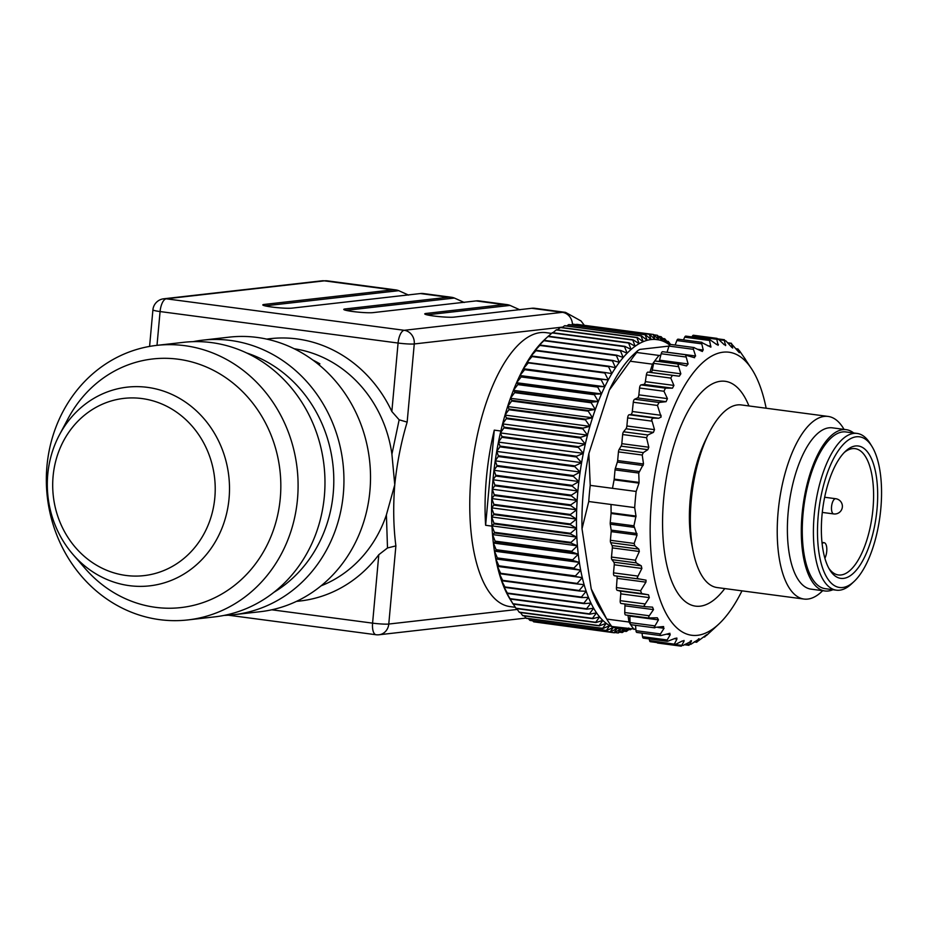<?xml version="1.0" encoding="UTF-8"?>
<svg xmlns="http://www.w3.org/2000/svg" width="927" height="927" viewBox="0 0 927 927"><rect width="100%" height="100%" fill="white"/><g stroke="black" fill="none" stroke-linecap="round" stroke-linejoin="round"><path stroke-width="1.39" d="M321.078 585.829A122.804 111.75 -96.5 0 0 386.397 514.867L394.763 484.763L391.912 454.207A122.804 111.75 -96.5 0 0 294.149 348.737M318.065 364.079L319.908 363.871A122.804 111.75 -96.5 0 0 312.816 360.035M317.393 363.535L319.908 363.871M271.738 609.792L372.584 623.141L378.807 554.694A132.016 120.128 83.5 0 1 296.524 601.345M531.739 308.285L453.952 317.127A15.353 1.414 -174.8 0 1 436.733 316.362A15.353 1.414 -174.8 0 1 424.74 313.894A15.353 1.414 -174.8 0 1 426.107 313.442L503.906 304.601L476.072 300.916L372.978 312.631A15.353 1.414 -174.8 0 1 355.759 311.878A15.353 1.414 -174.8 0 1 343.766 309.398A15.353 1.414 -174.8 0 1 345.145 308.946L448.239 297.231L420.406 293.546L292.005 308.135A15.353 1.414 -174.8 0 1 274.786 307.382A15.353 1.414 -174.8 0 1 262.805 304.902A15.353 1.414 -174.8 0 1 264.172 304.45L392.561 289.873L324.369 280.846L166.246 298.807L404.242 330.302L562.365 312.341L531.739 308.285A76.756 31.031 -82.5 0 1 534.891 308.309L565.505 312.364A76.756 31.031 -82.5 0 0 562.365 312.341A12.283 11.17 83.5 0 1 572.434 324.334M266.733 339.12A132.016 120.128 83.5 0 1 391.843 411.507L398.077 343.048L160.081 311.553L156.999 345.354M391.912 454.207L399.155 419.804L407.15 422.109C401.148 442.075 397.023 462.967 394.763 484.763C393.06 506.501 393.43 526.872 395.887 545.887L387.498 547.973L386.397 514.867M551.553 333.384L546.142 332.666A138.146 55.863 97.5 0 0 472.631 462.295A138.146 55.863 97.5 0 0 509.896 606.582L515.331 607.301M500.847 431.009L494.276 430.14A138.146 55.863 97.5 0 0 485.621 525.285L491.959 526.13M494.276 430.14L485.621 525.285M265.052 305.864L398.726 290.672A76.756 31.031 97.5 0 0 395.713 289.896A76.756 31.031 97.5 0 0 392.561 289.873M398.726 290.672L408.587 295.099M420.406 293.546A76.756 31.031 -82.5 0 1 423.546 293.569L451.379 297.254A76.756 31.031 97.5 0 0 448.239 297.231M346.026 310.348L454.392 298.042A76.756 31.031 97.5 0 0 451.379 297.254M454.392 298.042L464.253 302.469M476.072 300.916A76.756 31.031 -82.5 0 1 479.213 300.939L507.046 304.624A76.756 31.031 97.5 0 0 503.906 304.601M426.999 314.844L510.059 305.412A76.756 31.031 97.5 0 0 507.046 304.624M510.059 305.412L519.92 309.838M399.155 419.804L391.843 411.507M378.807 554.694L387.498 547.973M159.745 619.665A138.146 125.713 83.5 0 1 46.35 481.461A138.146 125.713 83.5 0 1 156.628 345.389A138.146 125.713 83.5 0 1 297.127 468.471A138.146 125.713 83.5 0 1 187.81 619.931A138.146 125.713 83.5 0 1 159.745 619.665M187.81 619.931L214.693 616.872A138.146 125.713 -96.5 0 0 324.01 465.424A138.146 125.713 -96.5 0 0 183.511 342.341L156.628 345.389M233.662 614.717L260.232 611.704A138.146 125.713 -96.5 0 0 370.51 475.632A138.146 125.713 -96.5 0 0 257.103 337.428A138.146 125.713 -96.5 0 0 229.05 337.161L202.48 340.186A138.146 125.713 83.5 0 1 342.978 463.268A138.146 125.713 83.5 0 1 233.662 614.717A138.146 125.713 83.5 0 1 224.137 615.401M193.036 341.657A138.146 125.713 83.5 0 1 202.48 340.186M273.894 592.318A130.475 118.726 -96.5 0 0 332.886 464.415A130.475 118.726 -96.5 0 0 246.709 352.99M125.91 575.447A89.177 81.147 -96.5 0 0 208.007 452.052A89.177 81.147 -96.5 0 0 67.949 433.523A89.177 81.147 -96.5 0 0 125.91 575.447M129.374 585.655A99.977 90.985 83.5 0 1 73.001 554.485A99.977 90.985 83.5 0 1 59.409 434.925A99.977 90.985 83.5 0 1 172.26 394.589A99.977 90.985 83.5 0 1 226.895 512.295A99.977 90.985 83.5 0 1 129.374 585.655M73.001 554.485L85.006 568.332A125.099 113.836 -96.5 0 0 155.551 607.336A125.099 113.836 -96.5 0 0 277.567 515.539A125.099 113.836 -96.5 0 0 209.201 368.262A125.099 113.836 -96.5 0 0 68.007 418.726L59.409 434.925M510.221 599.062L586.768 609.19A150.429 60.834 -82.5 0 1 586.548 608.772L510.001 598.645A150.429 60.834 97.5 0 0 510.221 599.062L512.874 603.709A150.429 60.834 97.5 0 0 513.106 604.08L589.653 614.207A150.429 60.834 -82.5 0 1 589.421 613.836L512.874 603.709L510.059 599.19A145.829 58.969 -82.5 0 1 508.749 596.976A145.829 58.969 -82.5 0 1 506.049 591.82A145.829 58.969 -82.5 0 1 503.558 586.165A145.829 58.969 -82.5 0 1 501.275 580.024A145.829 58.969 -82.5 0 1 499.213 573.419A145.829 58.969 -82.5 0 1 497.393 566.385A145.829 58.969 -82.5 0 1 495.794 558.958A145.829 58.969 -82.5 0 1 494.45 551.159A145.829 58.969 -82.5 0 1 493.361 543.025A145.829 58.969 -82.5 0 1 492.527 534.589A145.829 58.969 -82.5 0 1 491.947 525.887A145.829 58.969 -82.5 0 1 491.623 516.965A145.829 58.969 -82.5 0 1 491.577 507.845A145.829 58.969 -82.5 0 1 491.785 498.587A145.829 58.969 -82.5 0 1 492.249 489.213A145.829 58.969 -82.5 0 1 492.99 479.769A145.829 58.969 -82.5 0 1 493.975 470.29A145.829 58.969 -82.5 0 1 495.215 460.835A145.829 58.969 -82.5 0 1 496.71 451.426A145.829 58.969 -82.5 0 1 498.436 442.109A145.829 58.969 -82.5 0 1 500.406 432.921A145.829 58.969 -82.5 0 1 502.596 423.906A145.829 58.969 -82.5 0 1 505.006 415.099A145.829 58.969 -82.5 0 1 507.614 406.547A145.829 58.969 -82.5 0 1 510.418 398.274A145.829 58.969 -82.5 0 1 513.407 390.325A145.829 58.969 -82.5 0 1 516.571 382.724A145.829 58.969 -82.5 0 1 519.885 375.516A145.829 58.969 -82.5 0 1 523.349 368.714A145.829 58.969 -82.5 0 1 526.93 362.364A145.829 58.969 -82.5 0 1 530.626 356.489A145.829 58.969 -82.5 0 1 534.427 351.113A145.829 58.969 -82.5 0 1 538.297 346.258A145.829 58.969 -82.5 0 1 542.237 341.947A145.829 58.969 -82.5 0 1 544.381 339.85L548.274 336.211A150.429 60.834 97.5 0 0 547.961 336.513L624.508 346.64A150.429 60.834 -82.5 0 1 624.833 346.339L548.274 336.2M832.933 589.711A81.356 32.897 -82.5 0 1 824.926 590.974A81.356 32.897 -82.5 0 1 802.492 510.07A81.356 32.897 -82.5 0 1 842.944 429.653A81.356 32.897 -82.5 0 1 846.27 429.676A81.356 32.897 -82.5 0 1 853.674 432.979M854.045 581.519L851.449 583.952A79.05 31.97 -82.5 0 1 839.595 590.198A79.05 31.97 -82.5 0 1 836.363 590.175L825.227 588.691A79.05 31.97 -82.5 0 1 803.906 506.13A79.05 31.97 -82.5 0 1 845.969 431.959L857.104 433.43A79.05 31.97 -82.5 0 1 870.047 443.361L871.925 446.385A75.979 30.73 97.5 0 0 821.31 494.809A75.979 30.73 97.5 0 0 842.666 587.521A75.979 30.73 97.5 0 0 854.045 581.519A75.979 30.73 97.5 0 0 879.978 516.2A75.979 30.73 97.5 0 0 871.925 446.385M635.968 516.768L611.067 513.477A3.071 1.24 97.5 0 0 611.102 512.77L635.992 516.061L633.929 525.818L637.046 535.041L634.172 543.442L634.833 545.841L638.796 549.097L639.34 551.484L635.389 560.209L636.165 562.863L641.264 565.806L641.878 568.448L637.243 577.66L638.193 578.761L646.061 580.175L645.922 582.156L640.592 590.766L641.658 593.558L648.506 594.81L649.317 597.625L644.033 605.818L645.354 606.698L652.527 607.139L653.512 609.607L648.726 616.525L649.039 617.95L657.313 617.788L658.448 619.873L654.091 627.452L662.782 626.606L664.056 628.274L660.059 634.589L660.661 635.598L636.861 632.446A3.071 1.24 -82.5 0 1 635.98 630.684L635.864 629.236L611.82 626.49A155.041 62.7 97.5 0 1 607.556 620.418A155.041 62.7 97.5 0 1 606.745 619.085L591.217 588.877L582.017 528.784A142.758 57.729 -82.5 0 1 588.865 453.558L609.306 390.093A142.758 57.729 -82.5 0 1 633.639 354.438L637.625 350.707M828.135 416.432L741.276 404.937A92.097 37.242 97.5 0 0 737.498 404.914A92.097 37.242 97.5 0 0 708.68 433.79A92.097 37.242 97.5 0 0 693.141 551.217A92.097 37.242 97.5 0 0 717.104 587.556L803.976 599.051A92.097 37.242 -82.5 0 1 778.576 507.451A92.097 37.242 -82.5 0 1 824.37 416.408A92.097 37.242 -82.5 0 1 828.135 416.432A92.097 37.242 -82.5 0 1 844.033 429.375M822.689 590.684A92.097 37.242 -82.5 0 1 803.976 599.051M635.992 516.061L634.682 507.602A155.041 62.7 -82.5 0 1 636.154 491.449L590.221 485.377A155.041 62.7 97.5 0 0 588.749 501.519L611.02 504.473L611.102 512.77M634.682 507.602L611.02 504.473M743.57 356.698L752.446 370.163A142.758 57.729 97.5 0 0 723.999 352.109A142.758 57.729 97.5 0 0 651.611 499.502A142.758 57.729 97.5 0 0 697.463 635.319A142.758 57.729 97.5 0 0 718.854 624.033A142.758 57.729 97.5 0 0 741.982 590.847M743.686 356.872L745.493 359.398M745.331 359.224L739.526 350.846L738.089 349.294L739.375 352.677M736.084 348.737L738.043 349.004L736.328 349.062M738.946 352.33L731.438 343.755L732.701 348.054M727.625 342.781L731.449 343.291L728.112 343.314M731.89 347.486L725.968 340.974L724.323 340.406L725.563 345.609M718.031 338.888L724.439 339.734L724.323 340.406L718.935 339.688M724.288 344.751L725.76 344.948L724.184 344.659L718.564 339.34L716.838 339.282L718.077 345.354M692.434 336.049A3.071 1.24 97.5 0 1 693.431 335.25L717.092 338.378L716.838 339.282L692.434 336.049L691.948 336.918M766.154 408.228A142.758 57.729 97.5 0 0 752.446 370.163M716.2 344.172L718.425 344.462L716.803 344.647L709.306 339.259L710.87 347.15L701.415 342.387L703.245 350.024L701.577 351.148L693.813 347.567L693.222 348.645L695.609 355.98L693.964 357.544L685.644 355.168L688.112 363.952L686.501 365.933L679.375 364.195L678.008 364.635L680.835 373.813L679.294 376.2L672.388 375.342L670.777 378.089L673.917 385.423L672.457 388.17L665.459 388.135L663.964 391.252L667.428 398.622L666.084 401.681L659.039 402.469L657.463 405.447L633.292 402.248L632.295 411.495A3.071 1.24 97.5 0 1 630.766 414.554L629.166 414.74A3.071 1.24 -82.5 0 0 627.625 417.926L626.884 425.991A3.071 1.24 97.5 0 1 625.968 428.761L623.558 431.773A3.071 1.24 -82.5 0 0 622.643 434.543L621.82 443.674A3.071 1.24 97.5 0 1 621.102 446.142L619.155 449.421A3.071 1.24 -82.5 0 0 618.448 451.889L617.649 460.568A3.071 1.24 97.5 0 1 617.347 462.098L615.343 468.367A3.071 1.24 -82.5 0 0 615.03 469.896L614.195 479.108L639.097 482.411L638.738 473.037L643.512 463.987L642.226 455.03L643.315 452.619L647.846 449.676L648.83 447.243L646.536 437.695L647.799 434.983L653.408 432.388L654.508 429.653L651.588 419.514L653.28 418.112L658.726 418.262L661.148 416.999L657.463 405.447M702.481 351.46L701.577 351.148M694.601 357.718L693.964 357.544M639.097 482.411L638.993 483.129L614.091 479.827A3.071 1.24 97.5 0 0 614.195 479.108M636.154 491.449L638.993 483.129M662.782 626.606L663.639 626.571M660.661 635.598L669.978 633.326M668.854 633.465L670.244 634.682L666.617 640.963L667.776 641.217L675.447 638.251L676.942 639.016L673.999 644.821L650.325 641.693A3.071 1.24 -82.5 0 1 649.549 640.557L649.19 638.912M676.791 637.961L676.942 639.016L674.381 638.68M649.549 640.557L675.598 644.346L682.457 640.905L684.033 641.194L681.322 646.177L657.66 643.048A3.071 1.24 -82.5 0 1 657.116 642.585M683.987 640.43L684.033 641.194L682.33 640.974M675.088 644.589L683.072 645.47L691.426 641.206L688.946 645.319L684.346 644.705M691.449 640.673L690.36 641.067M685.076 644.265L690.8 644.346L698.993 639.027L696.756 642.26L694.219 641.924M699.074 638.691L698.437 638.958M694.624 641.635L696.872 641.936L706.641 634.717L704.636 637.058L703.651 636.919M703.86 636.756L706.536 635.435L714.253 628.309M662.932 351.831A3.071 1.24 97.5 0 0 662.654 351.704A3.071 1.24 97.5 0 0 661.183 353.732L659.549 360.163A3.071 1.24 -82.5 0 1 659.016 361.495M694.219 347.567L670.337 344.404A3.071 1.24 97.5 0 0 668.97 346.084L667.046 352.202A3.071 1.24 -82.5 0 1 667.023 352.283M701.878 342.318L678.112 339.178A3.071 1.24 97.5 0 0 676.849 340.545L675.134 345.041M709.537 339.247L685.841 336.107A3.071 1.24 97.5 0 0 684.705 337.185L683.466 339.885M667.069 641.275L643.361 638.135A3.071 1.24 -82.5 0 1 642.527 636.698L642.005 633.129M612.492 488.32L614.091 479.827M679.062 364.172L655.308 361.032A3.071 1.24 97.5 0 0 655.169 360.985A3.071 1.24 97.5 0 0 654.346 361.507A155.041 62.7 -82.5 0 1 659.027 355.435L636.756 352.492A155.041 62.7 97.5 0 0 630.209 361.229L652.481 364.172A155.041 62.7 -82.5 0 1 654.346 361.507A3.071 1.24 97.5 0 0 653.616 363.372L652.272 370.035A3.071 1.24 -82.5 0 1 650.731 372.422L647.973 372.109A3.071 1.24 97.5 0 0 646.374 374.856L645.354 381.646A3.071 1.24 -82.5 0 1 643.894 384.392L641.044 384.902A3.071 1.24 97.5 0 0 639.549 388.019L638.865 394.844A3.071 1.24 -82.5 0 1 637.521 397.903L634.636 399.236A3.071 1.24 97.5 0 0 633.292 402.248M611.067 513.477L610.233 522.689A3.071 1.24 97.5 0 0 610.256 524.184L611.16 530.128A3.071 1.24 -82.5 0 1 611.183 531.623L610.395 540.29A3.071 1.24 97.5 0 0 610.673 542.654L612.052 545.551A3.071 1.24 -82.5 0 1 612.33 547.903L611.496 557.046A3.071 1.24 97.5 0 0 611.924 559.653L613.825 562.179A3.071 1.24 -82.5 0 1 614.253 564.786L613.523 572.851A3.071 1.24 97.5 0 0 614.381 575.76A3.071 1.24 97.5 0 0 614.508 575.76L638.819 578.969M625.876 614.96A3.071 1.24 -82.5 0 1 625.632 614.983A3.071 1.24 -82.5 0 1 624.74 612.527L624.949 605.829A3.071 1.24 97.5 0 0 624.671 603.952M645.146 606.664L621.16 603.489A3.071 1.24 -82.5 0 1 621.067 603.477A3.071 1.24 -82.5 0 1 620.198 600.65L620.754 593.848A3.071 1.24 97.5 0 0 619.943 591.032L617.243 590.325A3.071 1.24 -82.5 0 1 616.432 587.567L617.104 578.344A3.071 1.24 -82.5 0 0 616.803 576.073M606.745 619.085L629.016 622.029A155.041 62.7 97.5 0 0 630.43 624.323A155.041 62.7 97.5 0 0 634.091 629.445M607.556 620.418L600.047 608.321A142.758 57.729 -82.5 0 1 591.217 588.877M636.756 352.492L637.637 350.707L639.792 349.409L668.97 346.095M590.221 485.377L588.865 453.558M582.017 528.784L588.749 501.519M609.306 390.093L630.209 361.229M659.027 355.435L660.8 355.238M629.016 622.029L627.985 615.296M649.85 372.318L652.481 364.172M824.926 590.974L811.009 589.143A81.356 32.897 -82.5 0 1 788.576 508.228A81.356 32.897 -82.5 0 1 829.028 427.81A81.356 32.897 -82.5 0 1 832.353 427.834L846.27 429.676M635.864 629.236L635.551 625.308M631.322 624.589A3.071 1.24 -82.5 0 1 630.916 624.694A3.071 1.24 -82.5 0 1 630.43 624.323A3.071 1.24 -82.5 0 1 630.024 622.585L629.885 616.096A3.071 1.24 97.5 0 0 629.85 615.551M693.141 551.217L691.901 544.949A82.688 33.442 -82.5 0 1 705.853 439.525L708.68 433.79M843.489 578.39A66.779 26.999 -82.5 0 1 829.827 569.978A66.779 26.999 -82.5 0 1 822.747 508.622A66.779 26.999 -82.5 0 1 845.54 451.229A66.779 26.999 -82.5 0 1 877.66 497.324A66.779 26.999 -82.5 0 1 843.489 578.39M836.363 590.175A79.05 31.97 -82.5 0 1 815.042 507.602A79.05 31.97 -82.5 0 1 857.104 433.43M828.9 568.378A63.708 25.759 97.5 0 0 838.379 574.949A63.708 25.759 97.5 0 0 840.986 574.972A63.708 25.759 97.5 0 0 869.677 529.595A63.708 25.759 97.5 0 0 867.452 460.232A63.708 25.759 97.5 0 0 855.088 448.645A63.708 25.759 97.5 0 0 844.23 452.527M824.891 558.274L825.03 557.984A9.212 3.72 97.5 0 0 826.791 548.355A9.212 3.72 97.5 0 0 824.138 542.701A9.212 3.72 97.5 0 0 822.11 543.697M629.827 628.877L626.525 631.333A150.429 60.834 -82.5 0 1 626.2 631.449L628.773 628.031L622.411 632.457A150.429 60.834 -82.5 0 1 622.098 632.515L619.549 632.179M626.2 631.449L624.253 631.194M669.537 344.89A145.829 58.969 97.5 0 0 666.235 342.723A145.829 58.969 97.5 0 0 662.596 341.009A145.829 58.969 97.5 0 0 658.865 339.908A145.829 58.969 97.5 0 0 655.03 339.421A145.829 58.969 97.5 0 0 651.125 339.56A145.829 58.969 97.5 0 0 647.173 340.313A145.829 58.969 97.5 0 0 643.176 341.692A145.829 58.969 97.5 0 0 639.155 343.674A145.829 58.969 97.5 0 0 635.134 346.258A145.829 58.969 97.5 0 0 631.113 349.433A145.829 58.969 97.5 0 0 627.139 353.187A145.829 58.969 97.5 0 0 623.199 357.498A145.829 58.969 97.5 0 0 619.329 362.353A145.829 58.969 97.5 0 0 615.528 367.729A145.829 58.969 97.5 0 0 611.832 373.604A145.829 58.969 97.5 0 0 608.251 379.954A145.829 58.969 97.5 0 0 604.786 386.744A145.829 58.969 97.5 0 0 601.472 393.952A145.829 58.969 97.5 0 0 598.309 401.553A145.829 58.969 97.5 0 0 595.319 409.502A145.829 58.969 97.5 0 0 592.515 417.776A145.829 58.969 97.5 0 0 589.896 426.339A145.829 58.969 97.5 0 0 587.498 435.145A145.829 58.969 97.5 0 0 585.296 444.149A145.829 58.969 97.5 0 0 583.338 453.338A145.829 58.969 97.5 0 0 581.6 462.654A145.829 58.969 97.5 0 0 580.117 472.063A145.829 58.969 97.5 0 0 578.877 481.53A145.829 58.969 97.5 0 0 577.88 490.997A145.829 58.969 97.5 0 0 577.15 500.441A145.829 58.969 97.5 0 0 576.675 509.815A145.829 58.969 97.5 0 0 576.467 519.085A145.829 58.969 97.5 0 0 576.524 528.193A145.829 58.969 97.5 0 0 576.837 537.127A145.829 58.969 97.5 0 0 577.417 545.818A145.829 58.969 97.5 0 0 578.263 554.253A145.829 58.969 97.5 0 0 579.352 562.388A145.829 58.969 97.5 0 0 580.696 570.198A145.829 58.969 97.5 0 0 582.283 577.625A145.829 58.969 97.5 0 0 584.114 584.659A145.829 58.969 97.5 0 0 586.177 591.252A145.829 58.969 97.5 0 0 588.46 597.405A145.829 58.969 97.5 0 0 590.951 603.06A145.829 58.969 97.5 0 0 593.639 608.205A145.829 58.969 97.5 0 0 596.524 612.828A145.829 58.969 97.5 0 0 599.595 616.895A145.829 58.969 97.5 0 0 602.817 620.395A145.829 58.969 97.5 0 0 606.188 623.303A145.829 58.969 97.5 0 0 609.711 625.621A145.829 58.969 97.5 0 0 613.338 627.336A145.829 58.969 97.5 0 0 617.081 628.436A145.829 58.969 97.5 0 0 620.905 628.923A145.829 58.969 97.5 0 0 624.81 628.784A145.829 58.969 97.5 0 0 626.814 628.483M610.453 631.994A150.429 60.834 -82.5 0 1 610.151 631.913L533.604 621.785A150.429 60.834 97.5 0 0 533.906 621.866L610.453 631.994L617.081 628.436L614.056 632.747A150.429 60.834 -82.5 0 0 614.358 632.793L620.905 628.923L618.042 632.956A150.429 60.834 -82.5 0 0 618.355 632.944L624.81 628.784L622.098 632.515M631.299 629.074L630.661 629.584A150.429 60.834 -82.5 0 1 630.337 629.746L628.912 629.549M630.916 629.016L630.337 629.746M666.745 341.217L668.193 341.403A150.429 60.834 -82.5 0 1 668.471 341.646L670.534 344.427M668.193 341.403L669.746 345.041L664.926 338.923A150.429 60.834 -82.5 0 0 664.636 338.726L666.235 342.723L661.241 336.814A150.429 60.834 -82.5 0 0 660.939 336.675L662.596 341.009L657.44 335.331A150.429 60.834 -82.5 0 0 657.139 335.25L658.865 339.908L653.535 334.496L576.988 324.357A150.429 60.834 97.5 0 0 576.675 324.323L653.222 334.45A150.429 60.834 -82.5 0 1 653.535 334.496M662.643 338.471L664.636 338.726M658.355 336.327L660.939 336.675M653.848 334.809L657.139 335.25M653.222 334.45L655.03 339.421L649.549 334.288L573.002 324.16A150.429 60.834 97.5 0 0 572.689 324.172L649.236 334.299A150.429 60.834 -82.5 0 1 649.549 334.288M571.495 324.937L572.689 324.172M649.236 334.299L651.125 339.56L645.493 334.728L568.946 324.589A150.429 60.834 97.5 0 0 568.633 324.659L645.18 334.786A150.429 60.834 -82.5 0 1 645.493 334.728M566.791 325.922L568.633 324.659M645.18 334.786L647.173 340.313L641.391 335.794L564.844 325.667A150.429 60.834 97.5 0 0 564.52 325.783L641.067 335.91A150.429 60.834 -82.5 0 1 641.391 335.794M562.121 327.567L564.52 325.783M641.067 335.91L643.176 341.692L637.255 337.498L560.708 327.37A150.429 60.834 97.5 0 0 560.383 327.532L636.93 337.66A150.429 60.834 -82.5 0 1 637.255 337.498M557.498 329.827L560.383 327.532M636.93 337.66L639.155 343.674L633.106 339.838L556.559 329.711A150.429 60.834 97.5 0 0 556.235 329.919L632.782 340.047A150.429 60.834 -82.5 0 1 633.106 339.838M552.921 332.723L556.235 329.919M632.782 340.047L635.134 346.258L628.958 342.781L552.411 332.654A150.429 60.834 97.5 0 0 552.086 332.909L628.633 343.036A150.429 60.834 -82.5 0 1 628.958 342.781M548.39 336.223L552.086 332.909M628.633 343.036L631.113 349.433L624.833 346.339M544.195 340.348A150.429 60.834 97.5 0 0 543.871 340.696L620.418 350.823A150.429 60.834 -82.5 0 1 620.742 350.476L544.195 340.348L542.237 341.947L547.961 336.513M624.508 346.64L627.139 353.187L620.742 350.476M540.163 345.053A150.429 60.834 97.5 0 0 539.838 345.447L616.397 355.574A150.429 60.834 -82.5 0 1 616.71 355.18L540.163 345.053L538.297 346.258L543.871 340.696M620.418 350.823L623.199 357.498L616.71 355.18M536.2 350.313A150.429 60.834 97.5 0 0 535.887 350.742L612.434 360.87A150.429 60.834 -82.5 0 1 612.747 360.441L536.2 350.313L534.427 351.113L539.838 345.447M616.397 355.574L619.329 362.353L612.747 360.441M532.33 356.095A150.429 60.834 97.5 0 0 532.028 356.571L608.576 366.698A150.429 60.834 -82.5 0 1 608.877 366.223L532.33 356.095L530.626 356.489L535.887 350.742M612.434 360.87L615.528 367.729L608.877 366.223M528.564 362.387A150.429 60.834 97.5 0 0 528.274 362.897L604.821 373.025A150.429 60.834 -82.5 0 1 605.111 372.515L526.93 362.364L532.028 356.571M608.576 366.698L611.832 373.604L605.111 372.515M524.925 369.155A150.429 60.834 97.5 0 0 524.647 369.699L601.194 379.827A150.429 60.834 -82.5 0 1 601.472 379.282L524.925 369.155L523.349 368.714L528.274 362.897M604.821 373.025L608.251 379.954L601.472 379.282M521.426 376.362A150.429 60.834 97.5 0 0 521.148 376.941L597.706 387.08A150.429 60.834 -82.5 0 1 597.973 386.489L521.426 376.362L519.885 375.516L524.647 369.699M601.194 379.827L604.786 386.744L597.973 386.489M518.077 383.987A150.429 60.834 97.5 0 0 517.822 384.601L594.369 394.74A150.429 60.834 -82.5 0 1 594.624 394.126L518.077 383.987L516.571 382.724L521.148 376.941M597.706 387.08L601.472 393.952L594.624 394.126M514.891 392.005A150.429 60.834 97.5 0 0 514.647 392.642L591.194 402.77A150.429 60.834 -82.5 0 1 591.438 402.133L514.891 392.005L513.407 390.325L517.822 384.601M594.369 394.74L598.309 401.553L591.438 402.133M511.889 400.36A150.429 60.834 97.5 0 0 511.669 401.032L588.216 411.159A150.429 60.834 -82.5 0 1 588.436 410.487L511.889 400.36L510.418 398.274L514.647 392.642M591.194 402.77L595.319 409.502L588.436 410.487M509.085 409.039A150.429 60.834 97.5 0 0 508.877 409.722L585.424 419.85A150.429 60.834 -82.5 0 1 585.632 419.166L509.085 409.039L507.614 406.547L511.669 401.032M588.216 411.159L592.515 417.776L585.632 419.166M506.49 417.984A150.429 60.834 97.5 0 0 506.293 418.691L582.84 428.819A150.429 60.834 -82.5 0 1 583.037 428.112L506.49 417.984L505.006 415.099L508.877 409.722M585.424 419.85L589.896 426.339L583.037 428.112M504.103 427.173A150.429 60.834 97.5 0 0 503.929 427.903L580.476 438.031A150.429 60.834 -82.5 0 1 580.65 437.301L504.103 427.173L502.596 423.906L506.293 418.691M582.84 428.819L587.498 435.145L580.65 437.301M501.947 436.559A150.429 60.834 97.5 0 0 501.797 437.301L578.344 447.428A150.429 60.834 -82.5 0 1 578.494 446.687L501.947 436.559L500.406 432.921L503.929 427.903M580.476 438.031L585.296 444.149L578.494 446.687M500.035 446.096A150.429 60.834 97.5 0 0 499.896 446.849L576.443 456.976A150.429 60.834 -82.5 0 1 576.582 456.223L500.035 446.096L498.436 442.109L501.797 437.301M578.344 447.428L583.338 453.338L576.582 456.223M498.367 455.76A150.429 60.834 97.5 0 0 498.239 456.524L574.786 466.652A150.429 60.834 -82.5 0 1 574.914 465.887L498.367 455.76L496.71 451.426L499.896 446.849M576.443 456.976L581.6 462.654L574.914 465.887M496.942 465.493A150.429 60.834 97.5 0 0 496.837 466.258L573.384 476.385A150.429 60.834 -82.5 0 1 573.489 475.621L496.942 465.493L495.215 460.835L498.239 456.524M574.786 466.652L580.117 472.063L573.489 475.621M495.783 475.261A150.429 60.834 97.5 0 0 495.702 476.026L572.249 486.165A150.429 60.834 -82.5 0 1 572.33 485.4L495.783 475.261L493.975 470.29L496.837 466.258M573.384 476.385L578.877 481.53L572.33 485.4M494.879 485.03A150.429 60.834 97.5 0 0 494.821 485.794L571.368 495.922A150.429 60.834 -82.5 0 1 571.426 495.157L494.879 485.03L492.99 479.769L495.702 476.026M572.249 486.165L577.88 490.997L571.426 495.157M494.253 494.74A150.429 60.834 97.5 0 0 494.207 495.505L570.754 505.632A150.429 60.834 -82.5 0 1 570.8 504.867L494.253 494.74L492.249 489.213L494.821 485.794M571.368 495.922L577.15 500.441L570.8 504.867M493.882 504.369A150.429 60.834 97.5 0 0 493.871 505.111L570.418 515.238A150.429 60.834 -82.5 0 1 570.429 514.497L493.882 504.369L491.785 498.587L494.207 495.505M570.754 505.632L576.675 509.815L570.429 514.497M493.801 513.859A150.429 60.834 97.5 0 0 493.801 514.589L570.348 524.717A150.429 60.834 -82.5 0 1 570.348 523.987L493.801 513.859L491.577 507.845L493.871 505.111M570.418 515.238L576.467 519.085L570.348 523.987M493.975 523.176A150.429 60.834 97.5 0 0 493.998 523.894L570.545 534.022A150.429 60.834 -82.5 0 1 570.522 533.303L493.975 523.176L491.623 516.965L493.801 514.589M570.348 524.717L576.524 528.193L570.522 533.303M494.427 532.283A150.429 60.834 97.5 0 0 494.473 532.979L571.02 543.106A150.429 60.834 -82.5 0 1 570.974 542.411L494.427 532.283L491.947 525.887L493.998 523.894M570.545 534.022L576.837 537.127L570.974 542.411M495.145 541.136A150.429 60.834 97.5 0 0 495.215 541.808L571.762 551.947A150.429 60.834 -82.5 0 1 571.692 551.264L495.145 541.136L492.527 534.589L494.473 532.979M571.02 543.106L577.417 545.818L571.692 551.264M496.142 549.699A150.429 60.834 97.5 0 0 496.223 550.348L572.77 560.487A150.429 60.834 -82.5 0 1 572.689 559.827L496.142 549.699L493.361 543.025L495.215 541.808M571.762 551.947L578.263 554.253L572.689 559.827M497.382 557.938A150.429 60.834 97.5 0 0 497.498 558.564L574.045 568.691A150.429 60.834 -82.5 0 1 573.929 568.066L497.382 557.938L494.45 551.159L496.223 550.348M572.77 560.487L579.352 562.388L573.929 568.066M498.888 565.806A150.429 60.834 97.5 0 0 499.016 566.409L575.563 576.536A150.429 60.834 -82.5 0 1 575.435 575.934L498.888 565.806L495.794 558.958L497.498 558.564M574.045 568.691L580.696 570.198L575.435 575.934M500.65 573.292A150.429 60.834 97.5 0 0 500.789 573.859L577.336 583.987A150.429 60.834 -82.5 0 1 577.197 583.419L500.65 573.292L497.393 566.385L499.016 566.409M575.563 576.536L582.283 577.625L577.197 583.419M502.643 580.337A150.429 60.834 97.5 0 0 502.805 580.881L579.352 591.009A150.429 60.834 -82.5 0 1 579.19 590.476L502.643 580.337L499.213 573.419L500.789 573.859M577.336 583.987L584.114 584.659L579.19 590.476M504.879 586.942A150.429 60.834 97.5 0 0 505.053 587.428L581.611 597.567A150.429 60.834 -82.5 0 1 581.426 597.069L504.879 586.942L501.275 580.024L502.805 580.881M579.352 591.009L586.177 591.252L581.426 597.069M507.324 593.048A150.429 60.834 97.5 0 0 507.532 593.5L584.08 603.639A150.429 60.834 -82.5 0 1 583.871 603.176L507.324 593.048L503.558 586.165L505.053 587.428M581.611 597.567L588.46 597.405L583.871 603.176M510.001 598.645L506.049 591.82L507.532 593.5M584.08 603.639L590.951 603.06L586.548 608.772M586.768 609.19L593.639 608.205L589.421 613.836M589.653 614.207L596.524 612.828L592.48 618.344L515.933 608.216A150.429 60.834 97.5 0 0 516.177 608.541L592.724 618.668A150.429 60.834 -82.5 0 1 592.48 618.344M515.933 608.216L513.245 604.103M592.724 618.668L599.595 616.895L595.713 622.272L519.166 612.133A150.429 60.834 97.5 0 0 519.433 612.423L595.98 622.55A150.429 60.834 -82.5 0 1 595.713 622.272M519.166 612.133L516.721 608.61M595.98 622.55L602.817 620.395L599.12 625.598L522.573 615.47A150.429 60.834 97.5 0 0 522.84 615.713L599.387 625.841A150.429 60.834 -82.5 0 1 599.12 625.598M522.573 615.47L520.406 612.55M599.387 625.841L606.188 623.303L602.666 628.332L526.119 618.193A150.429 60.834 97.5 0 0 526.409 618.39L602.956 628.518A150.429 60.834 -82.5 0 1 602.666 628.332M526.119 618.193L524.3 615.899M602.956 628.518L609.711 625.621L606.351 630.43L529.804 620.302A150.429 60.834 97.5 0 0 530.093 620.441L606.64 630.569A150.429 60.834 -82.5 0 1 606.351 630.43M529.804 620.302L528.39 618.645M606.64 630.569L613.338 627.336L610.151 631.913M533.604 621.785L532.689 620.789M614.056 632.747L537.185 622.307M618.042 632.956L614.81 632.527M582.283 577.625L497.393 566.385M580.696 570.198L495.794 558.958M579.352 562.388L494.45 551.159M578.263 554.253L493.361 543.025M577.417 545.818L492.527 534.589M576.837 537.127L491.947 525.887M576.524 528.193L491.623 516.965M576.467 519.085L491.577 507.845M576.675 509.815L491.785 498.587M577.15 500.441L492.249 489.213M577.88 490.997L492.99 479.769M578.877 481.53L493.975 470.29M580.117 472.063L495.215 460.835M581.6 462.654L496.71 451.426M583.338 453.338L498.436 442.109M585.296 444.149L500.406 432.921M587.498 435.145L502.596 423.906M589.896 426.339L505.006 415.099M592.515 417.776L507.614 406.547M595.319 409.502L510.418 398.274M598.309 401.553L513.407 390.325M601.472 393.952L516.571 382.724M604.786 386.744L519.885 375.516M608.251 379.954L523.349 368.714M658.865 339.908L655.018 339.398M562.77 327.08L414.265 343.952L407.15 422.109M395.887 545.887L388.772 624.045L517.289 609.445M327.509 280.869A76.756 31.031 97.5 0 0 324.369 280.846A12.283 11.17 -96.5 0 0 321.878 280.823L327.509 280.869L395.713 289.896M345.041 310.082L345.145 308.946M426.003 314.577L426.107 313.442M264.068 305.597L264.172 304.45M404.242 330.302A12.283 11.17 83.5 0 1 414.265 343.952A12.283 1.124 -174.8 0 1 398.077 343.048A12.283 4.971 97.5 0 1 404.242 330.302M228.355 615.204L376.026 634.74A12.283 4.971 97.5 0 1 372.584 623.141A12.283 1.124 5.2 0 0 388.772 624.045A12.283 11.17 83.5 0 1 379.027 634.763L526.015 618.066M152.909 309.873A12.283 12.283 0 0 1 163.755 298.784A12.283 11.17 -96.5 0 1 166.246 298.807A12.283 4.971 97.5 0 0 160.081 311.553A12.283 1.124 -174.8 0 1 152.909 309.873L149.583 346.42M724.775 588.564A113.384 45.852 -82.5 0 1 700.105 606.188A113.384 45.852 -82.5 0 1 670.267 458.935A113.384 45.852 -82.5 0 1 748.935 405.956M666.93 639.931L642.527 636.698M670.244 634.682L666.386 634.172M660.395 633.917L635.98 630.684M664.056 628.274L657.88 627.452M654.439 625.818L630.024 622.585M658.448 619.873L629.885 616.096M649.155 615.748L624.74 612.527M653.512 609.607L624.949 605.829M644.613 603.883L620.198 600.65M649.317 597.625L620.754 593.848M648.506 594.81L619.943 591.032M641.658 593.558L617.243 590.325M640.592 590.766L616.432 587.567M709.12 340.418L684.705 337.185M710.882 346.165L707.533 345.725M701.264 343.778L676.849 340.545M703.245 350.024L698.031 349.328M693.384 349.317L668.97 346.084M695.609 355.98L667.046 352.202M685.598 356.965L661.183 353.732M688.112 363.952L659.549 360.163M678.031 366.605L653.616 363.372M680.835 373.813L652.272 370.035M679.294 376.2L650.731 372.422M672.388 375.342L647.973 372.109M670.777 378.089L646.374 374.856M673.917 385.423L645.354 381.646M672.457 388.17L643.894 384.392M665.459 388.135L641.044 384.902M663.964 391.252L639.549 388.019M667.428 398.622L638.865 394.844M666.084 401.681L637.521 397.903M659.039 402.469L634.636 399.236M633.929 525.818L610.233 522.689M634.08 527.336L610.256 524.184M634.172 543.442L610.395 540.29M634.833 545.841L610.673 542.654M635.389 560.209L611.496 557.046M636.165 562.863L611.924 559.653M637.567 576.038L613.523 572.851M636.976 533.535L611.16 530.128M637.046 535.041L611.183 531.623M638.796 549.097L612.052 545.551M639.34 551.484L612.33 547.903M641.264 565.806L613.825 562.179M641.878 568.448L614.253 564.786M645.922 582.156L617.104 578.344M639.155 471.519L615.343 468.367M638.738 473.037L615.03 469.896M643.315 452.619L619.155 449.421M642.226 455.03L618.448 451.889M647.799 434.983L623.558 431.773M646.536 437.695L622.643 434.543M654.161 418.042L629.166 414.74M651.669 421.113L627.625 417.926M643.164 465.516L617.347 462.098M643.512 463.987L617.649 460.568M647.846 449.676L621.102 446.142M648.83 447.243L621.82 443.674M653.408 432.388L625.968 428.761M654.508 429.653L626.884 425.991M658.726 418.262L630.766 414.554M661.102 415.308L632.295 411.495M822.295 512.422L833.709 513.929A7.671 3.105 -82.5 0 1 831.635 505.91A7.671 3.105 -82.5 0 1 835.714 498.714L824.659 497.254M584.358 325.342L580.997 320.939L565.505 312.364M376.026 634.74A12.283 12.283 0 0 0 379.027 634.763M163.755 298.784L321.878 280.823M718.854 624.033L713.512 629.027M654.844 627.857L630.916 624.694M649.711 618.17L625.632 614.983M645.354 606.698L621.067 603.477M686.687 354.89L662.654 351.704M679.375 364.195L655.169 360.985M639.143 579.027L614.381 575.76M821.982 542.411L824.138 542.701M833.709 513.929A7.671 7.671 0 0 0 842.295 505.157A7.671 7.671 0 0 0 835.714 498.714"/></g></svg>

